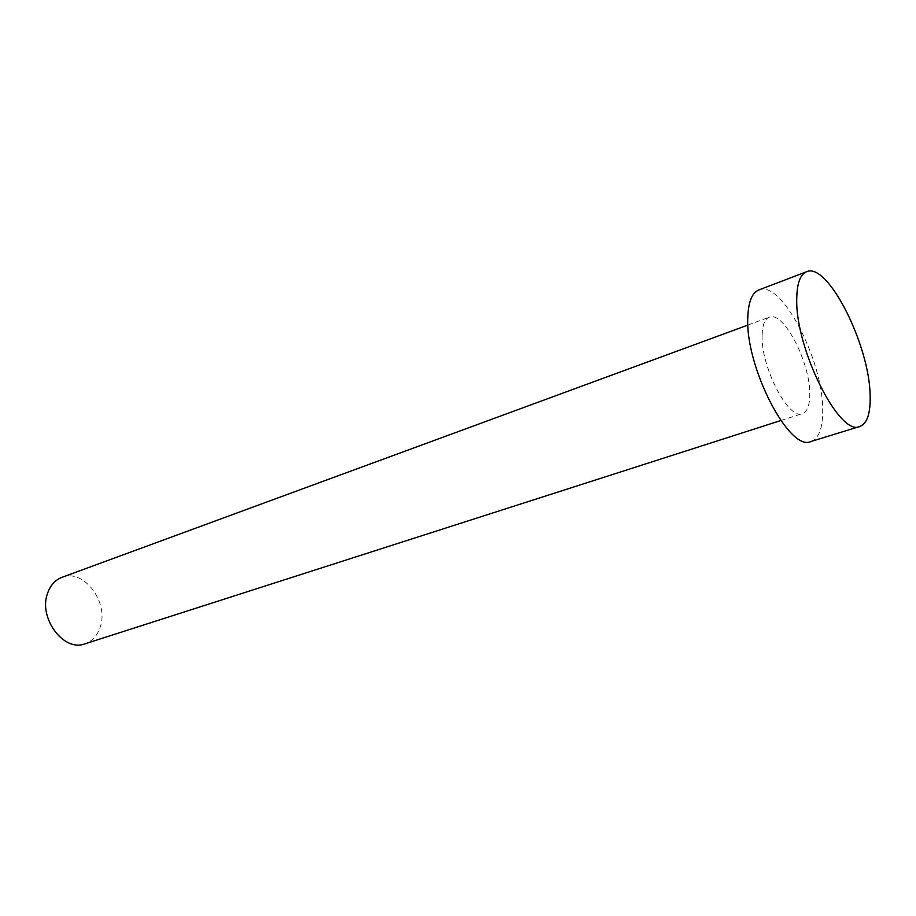 <?xml version="1.0" encoding="UTF-8"?>
<svg xmlns="http://www.w3.org/2000/svg" width="916" height="916" viewBox="0 0 916 916"><rect width="100%" height="100%" fill="white"/><g stroke="black" fill="none" stroke-linecap="round" stroke-linejoin="round"><path stroke-width="0.69" stroke-dasharray="4.58 3.44" d="M61.956 577.343C83.562 568.172 109.279 602.362 100.165 627.242C97.325 635.727 92.218 641.269 84.844 643.856M762.135 334.821C762.456 324.871 764.826 319.008 769.234 317.211C783.409 310.421 810.477 362.77 809.767 394.395C809.721 405.307 807.271 411.708 802.405 413.608C788.665 420.616 760.509 366.274 762.135 334.821M758.849 289.937C781.359 279.357 823.45 360.835 822.694 410.574C822.763 428.15 818.87 438.455 811.003 441.489M747.925 325.054L769.234 317.211M780.787 420.536L802.405 413.608"/><path stroke-width="1.37" d="M780.787 420.536L84.844 643.856C63.628 652.329 37.877 617.51 47.724 592.858C50.575 585.072 55.315 579.908 61.956 577.343L747.925 325.054M859.838 426.467L811.003 441.489C789.546 452.63 744.788 366.205 747.811 316.902C748.429 301.696 752.105 292.719 758.849 289.937L806.584 271.731C827.698 261.667 869.582 345.114 870.131 395.426C870.635 413.219 867.212 423.57 859.838 426.467C839.777 437.298 795.088 348.584 796.76 298.719C796.966 283.353 800.24 274.353 806.584 271.731"/></g></svg>
